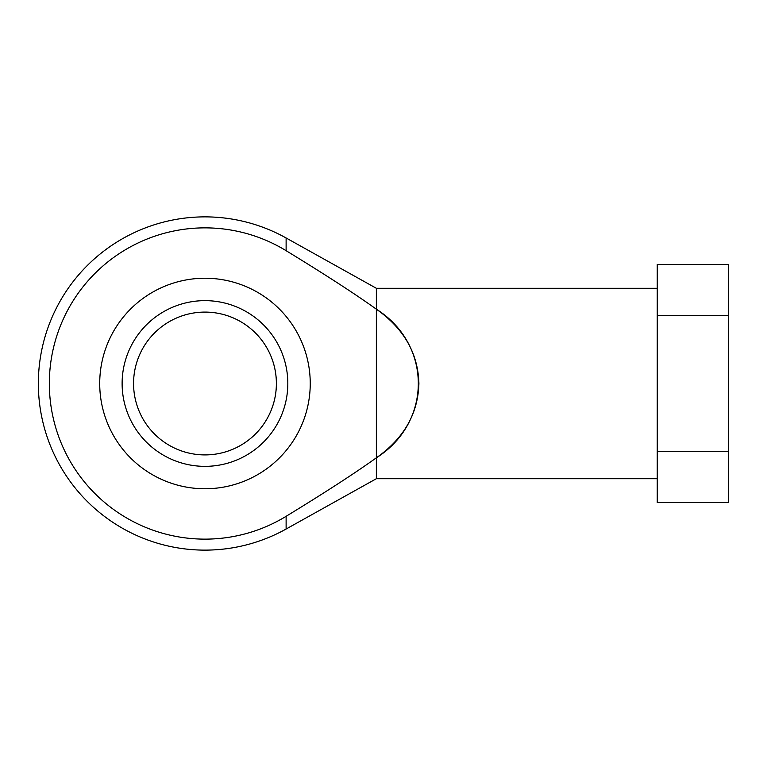 <?xml version="1.0" encoding="UTF-8"?>
<svg xmlns="http://www.w3.org/2000/svg" width="767" height="767" viewBox="0 0 767 767"><rect width="100%" height="100%" fill="white"/><g stroke="black" fill="none" stroke-linecap="round" stroke-linejoin="round"><path stroke-width="1.15" d="M276.388 383.5A71.408 71.408 0 0 0 204.971 312.092A71.408 71.408 0 0 0 133.563 383.5A71.408 71.408 0 0 0 204.971 454.908A71.408 71.408 0 0 0 276.388 383.5M286.12 529.029A166.621 166.621 0 0 1 38.35 383.5A166.621 166.621 0 0 1 286.12 237.971L286.12 250.694A155.634 155.634 0 0 0 86.585 484.523A155.634 155.634 0 0 0 286.12 516.306L286.12 529.029L286.12 516.306C324.844 492.663 354.92 473.172 376.357 457.822C354.92 473.172 324.844 492.663 286.12 516.306C324.844 492.663 354.92 473.172 376.357 457.822L376.357 478.713L286.12 529.029M657.242 324.383L657.242 478.713L376.357 478.713L376.357 457.822C354.92 473.172 324.844 492.663 286.12 516.306A155.634 155.634 0 0 1 86.585 282.477A155.634 155.634 0 0 1 286.12 250.694C324.844 274.337 354.92 293.828 376.357 309.178L376.357 457.822C432.291 422.416 432.291 344.584 376.357 309.178L376.357 457.822C403.902 438.436 418.082 413.662 418.907 383.5C418.082 353.338 403.902 328.564 376.357 309.178C354.92 293.828 324.844 274.337 286.12 250.694L286.12 237.971L376.357 288.287L376.357 309.178L376.357 288.287L657.242 288.287L657.242 451.619L728.65 451.619L728.65 315.381L657.242 315.381L657.242 451.619L728.65 451.619L728.65 315.381C728.65 248.585 728.65 248.585 728.65 315.381L657.242 315.381L657.242 264.481L728.65 264.481L728.65 315.381M310.242 383.5A105.261 105.261 0 0 0 152.345 292.342A105.261 105.261 0 0 0 152.345 474.658A105.261 105.261 0 0 0 310.242 383.5A105.261 105.261 0 0 0 152.345 292.342A105.261 105.261 0 0 0 152.345 474.658A105.261 105.261 0 0 0 310.242 383.5M728.65 451.619C728.65 518.415 728.65 518.415 728.65 451.619L728.65 502.519L657.242 502.519L657.242 451.619M122.116 383.5A82.855 82.855 0 0 0 246.399 455.253A82.855 82.855 0 0 0 246.399 311.747A82.855 82.855 0 0 0 122.116 383.5A82.855 82.855 0 0 0 246.399 455.253A82.855 82.855 0 0 0 246.399 311.747A82.855 82.855 0 0 0 122.116 383.5M133.563 383.5A71.408 71.408 0 0 0 240.675 445.339A71.408 71.408 0 0 0 240.675 321.661A71.408 71.408 0 0 0 133.563 383.5"/></g></svg>

